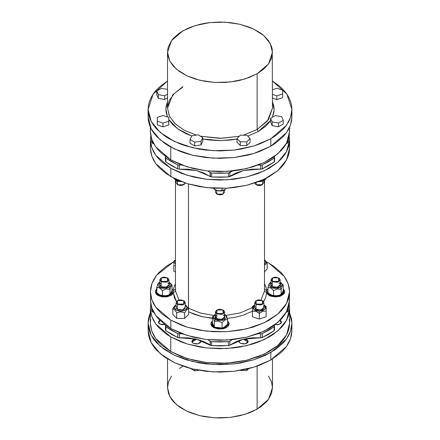 <?xml version="1.0" encoding="UTF-8"?>
<svg xmlns="http://www.w3.org/2000/svg" width="440" height="440" viewBox="0 0 440 440"><rect width="100%" height="100%" fill="white"/><g stroke="black" fill="none" stroke-linecap="round" stroke-linejoin="round"><path stroke-width="0.66" d="M239.113 341.957L240.185 340.115L239.448 340.808L239.113 341.957M199.815 340.115L200.888 341.957L200.552 340.808L199.815 340.115M216.772 318.675L202.285 316.729L189.585 312.246M188.089 307.918L188.502 308.154L188.502 184.047L188.458 308.594L188.502 308.154L200.096 312.978L213.73 315.43M272.487 108.053L268.494 119.647L257.114 129.481L258.274 131.494L265.007 126.759L267.74 124.124L270.584 120.522L258.274 131.494L257.114 129.481L243.194 135.234L257.114 129.481L257.114 73.733L244.745 79.029L230.241 82.022L214.858 82.462L199.914 80.3L186.703 75.73L176.358 69.141L169.774 61.1L167.514 52.305L171.507 40.706L182.886 30.877L195.256 25.581L209.759 22.583L225.143 22.149L240.086 24.305L253.297 28.881L263.643 35.47L270.226 43.505L272.487 52.305L268.494 63.899L257.114 73.733L257.114 129.481L267.361 121.11L272.487 108.053L272.234 49.335L271.48 46.392L268.494 40.706L263.643 35.47L260.574 33.077L253.297 28.881L249.161 27.11L240.086 24.305L230.241 22.583L220 22L209.759 22.583L204.765 23.303L199.914 24.305L190.839 27.11L186.703 28.881L179.427 33.077L173.712 38.016L171.507 40.706L168.52 46.392L167.767 49.335L167.767 55.275L169.774 61.1L173.712 66.588L179.427 71.528L186.703 75.73L195.256 79.029L204.765 81.301L214.858 82.462L225.143 82.462L235.235 81.301L240.086 80.3L249.161 77.501L257.114 73.733L263.643 69.141L268.494 63.899L271.48 58.218L272.487 52.305M182.886 86.625L172.639 94.996L167.514 108.053L169.505 116.32L175.329 123.959L184.536 130.394L196.444 135.13L184.206 130.213L174.818 123.475L169.24 115.764L167.514 108.053L167.514 52.305M200.382 136.158L219.835 138.358L239.316 136.23L221.436 138.347L200.382 136.158M272.487 101.755L274.126 109.907L272.404 117.227L273.867 112.459L274.131 109.395L273.867 106.332L272.487 101.755M270.831 146.196L270.831 138.743L253.886 145.998L234.025 150.101L212.955 150.695L192.489 147.736L174.399 141.477L160.232 132.451L151.212 121.44L148.115 109.395L153.142 94.149L167.514 81.037L160.232 86.339L156.602 89.832L153.588 93.511L151.212 97.345L149.496 101.299L148.462 105.325L148.115 109.395L148.462 113.465L149.496 117.491L151.212 121.44L153.588 125.279L156.602 128.959L164.434 135.724L169.169 138.743L180.065 143.902L186.115 145.998L199.133 149.111L205.975 150.101L220 150.898L234.025 150.101L240.867 149.111L253.886 145.998L259.936 143.902L270.831 138.743L275.567 135.724L283.399 128.959L286.413 125.279L288.789 121.44L290.505 117.491L291.539 113.465L291.885 109.395L291.539 105.325L290.505 101.299L288.789 97.345L286.413 93.511L283.399 89.832L279.769 86.339L272.487 81.037L286.858 94.149L291.885 109.395L290.505 117.491L286.413 125.279L270.831 138.743L270.831 146.196L286.413 132.732L290.505 124.944L291.885 116.847L291.539 120.918L290.505 124.944L288.789 128.898L286.413 132.732L283.399 136.411L275.567 143.176L270.831 146.196L259.936 151.355L253.886 153.45L247.511 155.194L234.025 157.553L220 158.351L205.975 157.553L192.489 155.194L186.115 153.45L180.065 151.355L169.169 146.196L164.434 143.176L156.602 136.411L153.588 132.732L151.212 128.898L149.496 124.944L148.462 120.918L148.115 116.847L151.212 128.898L160.232 139.904L174.399 148.929L192.489 155.194L212.955 158.153L234.025 157.553L253.886 153.45L270.831 146.196M148.406 113.124L148.115 116.847L148.115 109.395M257.114 409.123L257.114 366.146L257.114 409.123L268.494 399.295L272.487 387.695L271.48 393.608L268.494 399.295L266.288 401.984L260.574 406.923L253.297 411.12L249.161 412.891L240.086 415.695L230.241 417.417L220 418L214.858 417.852L204.765 416.697L199.914 415.695L190.839 412.891L186.703 411.12L179.427 406.923L173.712 401.984L171.507 399.295L168.52 393.608L167.514 387.695L169.774 396.495L176.358 404.531L186.703 411.12L199.914 415.695L214.858 417.852L230.241 417.417L244.745 414.42L257.114 409.123M270.831 359.953L270.831 352.5L253.886 359.755L234.025 363.858L212.955 364.452L192.489 361.493L174.399 355.234L160.232 346.209L151.212 335.198L148.115 323.152L150.398 312.78L149.496 315.057L148.462 319.083L148.115 323.152L148.462 327.223L149.496 331.249L151.212 335.198L153.588 339.036L156.602 342.716L164.434 349.481L174.399 355.234L186.115 359.755L199.133 362.868L205.975 363.858L220 364.656L234.025 363.858L240.867 362.868L253.886 359.755L265.601 355.234L275.567 349.481L283.399 342.716L286.413 339.036L288.789 335.198L290.505 331.249L291.539 327.223L291.885 323.152L291.539 319.083L289.603 312.78L291.885 323.152L290.505 331.249L286.413 339.036L270.831 352.5L270.831 359.953L259.936 365.112L253.886 367.208L247.511 368.951L234.025 371.311L220 372.108L205.975 371.311L192.489 368.951L186.115 367.208L174.399 362.687L164.434 356.934L156.602 350.168L153.588 346.489L151.212 342.656L149.496 338.701L148.462 334.675L148.115 330.605L151.212 342.656L160.232 353.661L174.399 362.687L192.489 368.951L212.955 371.91L234.025 371.311L253.886 367.208L270.831 359.953L286.413 346.489L290.505 338.701L291.885 330.605L291.539 334.675L290.505 338.701L288.789 342.656L286.413 346.489L283.399 350.168L279.769 353.661L270.831 359.953M148.406 326.882L148.115 330.605L148.115 323.152M161.183 281.71L161.376 277.877L167.442 277.877L168.971 279.851L166.155 282.282L161.183 281.71L159.847 279.851L161.183 277.987L161.183 286.632L161.183 281.71L167.635 281.71L167.635 277.987L164.412 277.151L162.767 277.338L160.842 278.251L160.204 279.142L160.446 280.572L161.376 281.375L163.57 282.057L166.793 281.683L167.976 281.001L168.702 279.626L168.371 278.68L167.442 277.877L167.442 281.375L161.376 281.375L161.183 281.71M177.463 304.409L177.656 300.57L183.728 300.57L185.257 302.544L182.441 304.981L177.463 304.409L176.127 302.544L177.463 300.68L177.463 309.331L177.463 304.409L183.92 304.409L183.92 300.68L180.691 299.844L179.047 300.031L177.122 300.944L176.402 302.319L176.726 303.27L177.656 304.073L179.856 304.75L181.528 304.75L183.728 304.073L184.657 303.27L184.982 302.319L184.657 301.373L183.728 300.57L183.728 304.073L177.656 304.073L177.463 304.409M216.772 313.808L216.964 309.969L223.036 309.969L224.565 311.944L221.749 314.38L216.772 313.808L215.435 311.944L216.772 310.079L216.772 318.731L216.772 313.808L223.229 313.808L223.229 310.079L220 309.243L218.356 309.43L216.431 310.343L215.71 311.718L216.035 312.67L218.356 314.012L220 314.199L222.382 313.781L223.57 313.099L224.29 311.718L223.966 310.772L223.036 309.969L223.036 313.473L216.964 313.473L216.772 313.808M256.08 304.409L256.273 300.57L262.345 300.57L263.874 302.544L261.058 304.981L256.08 304.409L254.744 302.544L256.08 300.68L256.08 309.331L256.08 304.409L262.537 304.409L262.537 300.68L259.309 299.844L257.67 300.031L255.739 300.944L255.019 302.319L255.343 303.27L256.273 304.073L258.473 304.75L260.145 304.75L262.345 304.073L263.274 303.27L263.599 302.319L263.274 301.373L262.345 300.57L262.345 304.073L256.273 304.073L256.08 304.409M264.545 259.886L265.777 262.075L264.545 264.27L265.777 262.075L267.212 263.478L265.755 263.978L264.545 265.249L265.755 263.978L267.212 263.478L267.212 269.065L267.212 263.478L265.243 260.475L264.545 259.886L265.777 262.075L267.212 263.478L264.721 260.024M174.642 265.617L175.456 265.568L174.642 265.617M173.844 264.809L173.844 271.348L173.844 264.809M173.844 263.12L173.844 263.923L173.844 263.12M173.844 261.91L173.844 262.438L173.844 261.91M174.647 260.513L173.844 261.195L175.456 259.886L174.224 262.075L175.456 264.27L175.456 259.886M159.847 279.851L159.847 284.774L161.183 286.632L166.155 287.205L168.971 284.774L168.207 286.236L166.947 286.963L163.521 287.359L160.617 286.236L159.935 285.285L159.935 284.257M169.989 282.849L172.046 284.988L172.046 290.576L170 294.987L162.365 296.17L162.365 290.576L166.172 288.959L170 289.399L168.982 287.414L160.193 287.606L159.203 282.557L159.847 282.123L158.433 283.344L158.065 285.5L159.836 287.414L161.931 288.222L165.671 288.437L168.982 287.414L170 289.399L171.017 286.165L172.046 284.988L172.046 290.576L170 294.987L162.365 296.17L156.772 292.941L156.772 287.353L158.114 287.386L160.309 288.437L162.365 290.576L166.172 288.959L170 289.399L170 294.987L170 289.399L171.017 286.165L172.046 284.988L169.631 282.568L168.982 287.414L170.385 286.204L170.88 284.774L170.385 283.344L168.971 282.123L169.614 282.557M157.014 286.423L156.772 287.353L159.572 287.936L162.365 290.576L162.365 296.17L156.772 292.941L157.014 286.423M157.526 284.768L157.262 285.555L157.526 284.768M158.07 283.602L157.801 284.108L158.07 283.602M158.582 283.047L158.334 283.261M176.127 302.544L176.127 307.466L177.463 309.331L182.441 309.903L185.257 307.466L184.91 308.473L183.92 309.331L182.441 309.903L179.801 310.052L177.463 309.331L176.473 308.473L176.127 307.466L176.473 306.46M185.911 305.261L188.595 308.864L187.16 307.466L186.67 306.036L185.257 304.821L187.16 307.466L186.67 308.897L184.283 310.574L181.951 311.13L179.432 311.13L177.1 310.574L174.713 308.897L174.224 307.466L176.127 304.821L174.713 306.036L174.224 307.466L172.788 308.864L173.734 307.18L175.291 305.409L172.788 308.864L172.788 314.452L176.737 318.406L172.788 314.452L172.788 308.864L174.757 309.804L176.737 312.818L176.737 318.406L184.646 318.406L176.737 318.406L176.737 312.818L180.681 311.784L184.646 312.818L184.646 318.406L188.595 314.452L184.646 318.406L184.646 312.818L186.615 309.815L188.595 308.864L188.595 314.452L188.595 308.864L187.16 307.466L185.268 310.107L180.691 311.201L176.115 310.107L174.224 307.466L172.788 308.864L174.757 309.804L176.737 312.818L180.681 311.784L184.646 312.818L186.615 309.815L188.595 308.864L186.104 305.415M215.435 311.944L215.435 316.866L216.772 318.731L221.749 319.303L224.565 316.866L224.219 317.878L222.536 319.061L219.109 319.451L216.205 318.329L215.523 317.383L215.523 316.355M225.83 315.145L226.617 316.217L227.634 319.445L224.84 320.029L222.046 322.674L218.218 321.052L214.412 321.492L213.384 318.252L212.366 317.081L213.703 315.579L212.366 317.081L212.366 322.674L214.412 327.08L212.366 322.674L212.366 317.081L213.384 318.252L214.412 321.492L214.412 327.08L222.046 328.262L222.046 322.674L222.046 328.262L227.634 325.034L227.634 319.445L227.634 325.034L222.046 328.262L214.412 327.08L214.412 321.492L215.424 319.506L217.525 320.32L220 320.601L222.475 320.32L224.576 319.506L225.979 318.296L226.468 316.866L225.979 315.436L224.565 314.221L225.209 314.65L224.219 319.699L215.424 319.506L214.412 321.492L218.218 321.052L222.046 322.674L224.84 320.029L227.634 319.445L226.617 316.217L225.22 314.661M254.744 302.544L254.744 307.466L256.08 309.331L261.058 309.903L263.874 307.466L263.527 308.473L262.537 309.331L261.058 309.903L258.418 310.052L256.08 309.331L255.09 308.473L254.744 307.466L255.09 306.46M265.359 305.91L264.528 305.261L265.084 309.15L259.309 311.201L259.309 313.429L262.724 311.262L266.156 311.146L266.156 306.581L265.359 305.91L266.156 306.581L266.156 316.734L259.309 319.017L252.461 316.734L252.461 311.146L254.095 310.959L256.784 311.63L259.309 313.429L262.724 311.262L266.156 311.146L266.156 316.734L259.309 319.017L259.309 313.429L259.309 319.017L252.461 316.734L252.461 311.146L255.877 311.256L259.309 313.429L259.309 311.201L253.534 309.15L254.1 305.25L254.744 304.821L253.93 305.393L252.962 306.741L253.33 308.897L255.717 310.574L259.309 311.201L262.9 310.574L265.287 308.897L265.656 306.741L264.517 305.25M272.365 281.71L272.558 277.877L278.625 277.877L280.154 279.851L277.338 282.282L272.365 281.71L271.029 279.851L272.365 277.987L272.365 286.632L272.365 281.71L278.817 281.71L278.817 277.987L275.589 277.151L273.95 277.338L272.024 278.251L271.381 279.142L271.629 280.572L272.558 281.375L274.753 282.057L277.976 281.683L279.158 281.001L279.879 279.626L279.554 278.68L278.625 277.877L278.625 281.375L272.558 281.375L272.365 281.71M271.029 279.851L271.029 284.774L272.365 286.632L277.338 287.205L280.154 284.774L279.807 285.78L278.124 286.963L274.703 287.359L271.794 286.236L271.117 285.285L271.117 284.257M281.171 282.849L280.814 282.568L280.165 287.414L281.182 289.399L282.2 286.165L283.228 284.988L281.171 282.849L283.228 284.988L283.228 290.576L281.182 294.987L273.543 296.17L267.954 292.941L267.954 287.353L267.954 292.941L273.543 296.17L273.543 290.576L277.354 288.959L281.182 289.399L282.2 286.165L283.228 284.988L283.228 290.576L281.182 294.987L281.182 289.399L281.182 294.987L273.543 296.17L273.543 290.576L277.354 288.959L281.182 289.399L280.165 287.414L271.37 287.606L270.386 282.557L271.029 282.123L269.615 283.344L269.121 284.774L270.21 286.847L271.997 287.875L274.329 288.437L278.069 288.222L280.165 287.414L281.936 285.5L281.936 284.042L280.797 282.557M227.634 320.969L229.13 323.857L223.493 328.724L213.543 327.58L211.541 325.837L210.936 324.484L211.228 322.399L212.366 320.969L210.87 323.857L213.543 327.58L218.218 329.021L223.493 328.724L226.457 327.58L228.431 325.87L229.13 323.857L228.954 322.828L227.634 320.969M264.545 283.597L266.305 288.096L266.69 292.936L269.137 295.488L270.518 296.142L275.589 297.027L280.66 296.142L284.026 293.777L284.719 291.759L284.543 290.73L283.228 288.871L284.719 291.759L279.087 296.626L269.137 295.488L267.603 294.311L266.69 292.936L265.518 297.886L263.544 301.56M175.494 288.849L175.494 291.088L173.311 292.936L176.457 301.56L174.482 297.886L173.311 292.936L173.311 290.587L175.456 289.201L173.311 290.587L172.046 288.871L173.311 290.587L173.311 292.936L166.936 296.824L157.955 295.488L156.822 294.685L155.975 293.777L155.281 291.759L155.458 290.73L156.772 288.871L155.281 291.759L157.955 295.488L162.129 296.863L166.936 296.824L171.039 295.383L172.458 294.245L172.046 290.318L172.441 291.759L167.481 296.043L158.73 295.036L156.376 291.759L156.772 290.318L156.53 292.666L157.729 294.338L159.946 295.614L162.844 296.307L165.979 296.307L168.872 295.614L171.089 294.338L172.288 292.666L172.441 291.759M150.777 296.17L150.441 300.108L151.778 307.94L155.738 315.475L170.814 328.504L170.814 320.155L155.738 307.125L151.778 299.596L150.441 291.759L151.993 283.338L156.563 275.286L173.844 261.718L166.232 266.283L158.659 272.828L155.738 276.392L153.439 280.104L151.778 283.927L150.777 287.82L150.441 291.759L150.777 295.697L151.778 299.596L153.439 303.418L155.738 307.125L158.659 310.69L162.168 314.072L170.814 320.155L181.357 325.149L187.209 327.179L199.81 330.187L213.18 331.727L226.82 331.727L240.191 330.187L252.791 327.179L264.127 322.8L269.187 320.155L277.832 314.072L281.341 310.69L284.262 307.125L286.561 303.418L288.222 299.596L289.223 295.697L289.559 291.759L289.223 287.82L288.222 283.927L286.561 280.104L284.262 276.392L281.341 272.828L273.768 266.283L269.187 263.362L266.25 261.762L269.187 263.362L284.262 276.392L288.222 283.927L289.559 291.759L286.561 303.418L277.832 314.072L264.127 322.8L246.62 328.861L226.82 331.727L206.431 331.144L187.209 327.179L170.814 320.155L170.814 328.504L187.209 335.522L206.431 339.493L226.82 340.07L246.62 337.211L264.127 331.15L277.832 322.416L286.561 311.762L289.559 300.108L289.223 296.17M164.857 324.583L159.847 324.022L162.184 324.742L164.857 324.583M200.624 340.379L200.987 341.407L198.165 343.844L193.193 343.272L196.422 344.047L198.957 343.602L200.899 341.924L200.624 340.379M246.807 339.548L248.144 341.407L245.328 343.844L240.35 343.272L243.579 344.047L246.807 343.272L247.797 342.419L248.056 340.895L246.807 339.548L244.871 338.882L246.807 339.548L246.807 340.01L246.807 339.548M280.154 320.293L281.49 322.157L279.444 324.352L275.143 324.583L277.816 324.742L280.72 323.62L281.49 322.157L281.144 321.151L280.154 320.293L280.154 320.755L280.154 320.293M170.786 351.566L170.786 336.958L155.694 323.923L151.734 316.382L150.398 308.545L150.805 304.2L150.398 308.545L150.733 312.483L151.734 316.382L153.395 320.21L155.694 323.923L158.614 327.486L166.199 334.037L170.786 336.958L170.786 351.566L187.187 358.595L206.421 362.566L226.82 363.143L246.637 360.278L264.154 354.216L277.871 345.477L286.605 334.818L289.603 323.152L289.267 327.091L288.266 330.99L286.605 334.818L284.306 338.531L281.386 342.095L277.871 345.477L269.214 351.566L258.671 356.565L246.637 360.278L233.58 362.566L220 363.336L206.421 362.566L193.364 360.278L181.33 356.565L170.786 351.566L162.129 345.477L158.614 342.095L155.694 338.531L153.395 334.818L151.734 330.99L150.733 327.091L150.398 323.152L151.734 330.99L155.694 338.531L170.786 351.566M274.56 330.022L274.103 330.699L268.538 334.334L261.888 337.673L251.961 337.86L247.698 338.36L239.674 340.28L236.038 341.666L229.185 345.488L220 345.939L211.618 345.642L211.618 341.677L210.337 341.319L210.337 345.284L211.618 345.642L203.962 341.666L196.422 339.174L188.04 337.86L178.112 337.673L171.463 334.334L165.897 330.699L165.44 330.022M269.913 295.884L269.913 295.036L267.559 291.759L267.954 290.318L267.713 292.666L268.912 294.338L272.52 296.043L275.589 296.395L278.663 296.043L282.271 294.338L283.47 292.666L283.47 290.857L283.624 291.759L278.663 296.043L269.913 295.036L269.913 295.884M158.73 295.884L158.73 295.036L158.73 295.884M214.319 327.982L214.319 327.135L211.965 323.857L212.366 322.416L212.124 324.759L213.323 326.43L216.926 328.141L220 328.493L223.075 328.141L225.681 327.135L227.876 324.759L227.876 322.949L228.036 323.857L223.075 328.141L214.319 327.135L214.319 327.982M176.127 180.571L176.127 182.847L177.463 184.707L177.463 181.159L177.463 184.707L182.292 185.312L185.246 183.029L183.92 184.707L177.656 184.822L183.821 184.767M223.41 190.498L223.229 194.112L216.772 194.112L223.13 194.167M262.719 181.093L262.537 184.707L256.08 184.707L262.438 184.767M214.082 188.98L215.435 189.97L215.435 192.247L216.772 194.112L216.772 190.559L216.772 194.112L221.749 194.678L224.565 192.247L224.565 189.97L221.26 190.988L218.74 190.988L215.424 189.965L213.51 188.221L214.412 189.151L214.412 188.271L214.412 189.151L215.424 189.965L220.484 191.048L225.572 189.25L224.103 190.102L222.046 190.333L222.046 188.381L222.046 190.333L219.23 190.856L217.206 190.537L214.412 189.151L217.206 190.537L219.23 190.856L223.382 190.3L225.583 189.244M262.537 184.707L260.145 185.499L257.67 185.356L256.08 184.707L254.755 183.029L256.08 184.707L256.08 182.573L256.08 184.707L261.058 185.279L263.874 182.847L263.874 180.571M259.309 181.66L264.517 180.136L261.784 181.374L259.309 181.66M150.441 139.893L150.805 135.8L150.441 139.893L150.777 143.831L151.778 147.73L153.439 151.553L155.738 155.26L158.659 158.823L162.168 162.206L170.814 168.289L155.738 155.26L151.778 147.73L150.441 139.893L150.441 148.242L151.778 156.073L155.738 163.609L170.814 176.638L170.814 168.289L181.357 173.283L193.38 176.996L206.431 179.278L220 180.054L233.569 179.278L246.62 176.996L258.643 173.283L269.187 168.289L277.832 162.206L281.341 158.823L284.262 155.26L286.561 151.553L288.222 147.73L289.223 143.831L289.559 139.893L289.195 135.8L289.559 139.893L286.561 151.553L277.832 162.206L264.127 170.935L246.62 176.996L226.82 179.856L206.431 179.278L187.209 175.307L170.814 168.289L170.814 176.638L187.209 183.656L206.431 187.627L226.82 188.205L246.62 185.345L264.127 179.284L277.832 170.549L286.561 159.896L289.559 148.242L289.223 152.18L288.222 156.073L286.561 159.896L284.262 163.609L281.341 167.173L277.832 170.549L269.187 176.638L258.643 181.632L246.62 185.345L233.569 187.627L226.82 188.205L213.18 188.205L199.81 186.67L187.209 183.656L175.874 179.284L166.232 173.718L158.659 167.173L155.738 163.609L153.439 159.896L151.778 156.073L150.777 152.18L150.441 148.242L150.777 144.304M260.986 300.041L264.506 291.088L264.506 288.849M226.155 315.442L240.471 312.812L252.461 307.582M188.502 308.154L200.145 312.994L213.84 315.442M150.678 127.837L150.398 131.456L150.733 135.394L151.734 139.293L153.395 143.121L155.694 146.834L158.614 150.398L162.129 153.78L170.786 159.869L170.786 147.097L170.786 159.869L187.187 166.898L206.421 170.869L226.82 171.446L246.637 168.581L264.154 162.52L277.871 153.78L286.605 143.121L289.603 131.456L289.322 127.837M210.172 172.557L210.337 176.632L210.172 172.557L211.618 173.024L220 173.322L228.382 173.024L229.537 172.733L232.166 171.023L228.382 173.024L211.618 173.024L211.618 176.99L228.382 176.99L228.382 173.024L228.382 176.99L236.038 173.014L243.579 170.522L251.961 169.208L261.888 169.026L274.103 162.052L274.434 156.497L274.565 157.305L274.103 158.087L262.251 164.929L268.538 161.716L274.103 158.087L274.329 161.843L274.549 161.123L274.103 162.052L268.538 165.682L262.251 168.894L262.251 164.929L262.251 168.894L243.579 170.522L229.829 176.523L229.829 172.557L229.829 176.523L228.382 176.99L220 177.287L211.618 176.99L211.618 173.024L210.337 172.667L210.337 176.632L211.618 176.99L196.422 170.522L179.35 169.153L188.04 169.208L196.422 170.522L203.962 173.014L210.172 176.523L210.172 172.557L207.834 171.023L210.172 172.557M276.837 99.583L272.487 98.087L276.837 99.583L276.837 95.859L276.837 99.583L282.584 97.724L276.837 99.583M282.673 93.924L282.584 97.724L282.673 93.924M250.168 142.312L246.796 145.58L240.213 145.53L236.99 142.208L236.99 138.484L236.99 142.208L240.213 145.53L240.213 141.801L240.213 145.53L246.796 145.58L246.796 141.851L246.796 145.58L250.168 142.312L250.168 138.584L250.168 142.312M168.823 121.149L168.735 124.955L162.987 126.814L157.328 124.867L157.328 121.138L162.987 123.085L168.735 121.226L168.823 117.425L163.163 115.478L157.416 117.337L157.328 121.138L162.987 123.085L168.735 121.226L168.735 124.955L162.987 126.814L162.987 123.085L162.987 126.814L157.328 124.867L157.416 117.337L163.163 115.478L168.823 117.425L168.735 124.955L168.823 121.149M258.274 131.494L247.847 136.191L258.274 131.494M236.99 139.067L230.56 140.047L220 140.646L209.44 140.047L202.807 139.029L221.067 140.641L236.99 139.067M191.714 136.037L185.658 133.551L178.156 129.222L172.26 124.124L168.823 119.576L177.672 128.876L191.714 136.037M167.481 116.963L166.133 112.459L165.869 109.395L166.133 106.332L167.514 101.755L165.875 108.961L167.481 116.963M202.807 141.323L201.02 144.986L194.634 145.921L190.036 143.198L190.036 139.469L190.036 143.198L194.634 145.921L194.634 142.191L194.634 145.921L201.02 144.986L201.02 141.257L201.02 144.986L202.807 141.323L202.807 137.599L198.209 134.871L191.823 135.812L190.036 139.469L194.634 142.191L201.02 141.257L202.807 137.599L202.807 141.323M272.206 125.664L270.584 121.974L270.584 118.25L270.584 121.974L272.206 125.664L272.206 121.935L272.206 125.664L278.548 126.693L272.206 125.664M283.267 124.042L278.548 126.693L278.548 122.969L278.548 126.693L283.267 124.042L283.267 120.313L283.267 124.042M167.514 97.884L164.698 99.468L158.356 98.434L156.734 94.749L156.734 91.025L156.734 94.749L158.356 98.434L158.356 94.71L158.356 98.434L164.698 99.468L164.698 95.739L167.514 94.155L164.698 95.739L164.698 99.468L167.514 97.884M289.223 144.304L289.559 148.242L289.559 139.893M258.137 165.072L262.251 164.929L260.651 165.187L260.651 169.153L260.651 165.187L258.137 165.072M165.566 156.497L165.44 157.405L165.897 158.087L171.463 161.716L178.112 165.061L181.863 165.072L177.749 164.929L165.897 158.087L165.897 162.052L177.749 168.894L177.749 164.929L177.749 168.894L179.35 169.153L179.35 165.187L179.35 169.153L177.749 168.894L171.463 165.682L165.897 162.052L165.566 156.497M151.871 142.494L151.871 139.678L151.96 142.736L153.797 143.864L152.686 143.336L152.686 141.674L152.686 143.336L151.871 142.494L151.36 138.116L151.871 142.494M288.129 139.678L288.129 142.494L288.64 138.116L288.129 142.494L288.129 139.678M286.204 143.864L288.129 142.494L286.204 143.864M165.435 161.271L165.897 162.052L165.435 161.271L165.435 157.311M274.582 156.393L274.494 156.849M287.315 141.674L287.315 143.336L287.315 141.674M165.506 156.849L165.418 156.393M150.398 127.221L150.398 131.456L151.734 139.293L155.694 146.834L170.786 159.869L181.33 164.868L193.364 168.581L206.421 170.869L220 171.639L233.58 170.869L240.207 169.912L252.813 166.898L264.154 162.52L273.801 156.948L281.386 150.398L284.306 146.834L286.605 143.121L288.266 139.293L289.267 135.394L289.603 127.221M175.456 180.114L175.456 289.982L175.494 291.088L179.014 300.041L175.494 291.088L173.311 292.936L172.458 294.245M265.326 179.509L266.156 178.805L266.156 178.282L266.156 178.805L263.632 180.604L261.817 181.203L259.781 181.181L261.817 181.203L265.326 179.509L264.517 180.136M226.694 188.215L226.298 188.617L226.694 188.215M175.148 179.872L178.618 181.209L181.022 181.5L177.661 180.884L176.737 180.477L176.737 179.685L176.737 180.477L175.791 180.268L173.751 178.239L175.483 180.136L181.374 181.638L178.216 181.374L175.472 180.131M223.229 194.112L220 194.948L216.964 194.222L216.59 190.498M225.22 189.53L224.576 189.965M215.424 189.965L214.781 189.53M183.92 184.707L180.691 185.548L177.656 184.822L177.281 181.093M175.456 271.882L173.844 271.348L175.456 271.882M173.311 290.587L173.696 288.096L175.456 283.597M266.69 290.587L267.954 288.871L266.69 290.587L264.545 289.201L266.69 290.587L266.69 292.936L264.506 291.088L264.545 180.114M252.461 311.173L242.704 315.348L234.779 317.356L227.365 318.406M212.366 318.379L201.179 316.459L193.611 314.028L188.595 311.745M267.212 269.065L264.545 271.733L267.212 269.065M288.64 306.598L288.041 311.388L286.138 312.548L288.129 311.146L288.64 306.598M153.863 312.548L151.96 311.388L151.36 306.598L151.871 311.146L151.871 308.198L151.871 311.146L152.686 311.982L152.686 310.222L152.686 311.982L153.863 312.548M274.565 325.958L274.103 326.739L274.103 330.699L274.565 329.923L274.428 325.111L274.56 326.057L274.103 326.739L268.538 330.368L262.251 333.581L262.251 337.541L274.103 330.699L274.103 326.739L262.251 333.581L260.651 333.839L260.651 337.805L243.579 339.174L229.829 345.175L229.829 341.209L232.221 339.642L229.537 341.385L228.382 341.677L220 341.974L211.618 341.677L211.618 345.642L228.382 345.642L228.382 341.677L211.618 341.677L210.172 341.209L210.172 345.175L196.422 339.174L179.35 337.805L179.35 333.839L181.94 333.718L177.749 333.581L171.463 330.368L165.897 326.739L165.897 330.699L177.749 337.541L177.749 333.581L165.897 326.739L165.44 326.057L165.572 325.111L165.435 329.923L165.897 330.699L165.897 326.739L165.435 325.958M288.129 308.198L288.129 311.146L288.129 308.198M260.651 333.839L258.06 333.718L260.651 333.839L260.651 337.805L262.251 337.541L262.251 333.581L260.651 333.839M210.172 341.209L207.779 339.642L210.172 341.209L210.337 345.284L210.172 341.209M274.593 324.99L274.494 325.501M287.315 310.222L287.315 311.982L287.315 310.222M165.506 325.501L165.407 324.99M179.35 337.805L179.35 333.839L177.749 333.581L177.749 337.541L179.35 337.805M229.829 345.175L229.829 341.209L228.382 341.677L228.382 345.642L229.829 345.175M289.195 304.2L289.603 308.545L289.267 312.483L288.266 316.382L286.605 320.21L284.306 323.923L281.386 327.486L273.801 334.037L269.214 336.958L258.671 341.957L252.813 343.981L240.207 347L233.58 347.958L220 348.728L206.421 347.958L199.793 347L187.187 343.981L181.33 341.957L170.786 336.958L187.187 343.981L206.421 347.958L226.82 348.535L246.637 345.67L264.154 339.609L277.871 330.869L286.605 320.21L289.603 308.545L289.195 304.2M159.863 320.287L158.857 321.151L158.51 322.157L158.857 323.164L159.847 324.022L158.51 322.157L159.863 320.287M195.129 338.882L193.193 339.548L191.945 340.895L192.203 342.419L193.193 343.272L191.857 341.407L195.129 338.882M239.377 340.379L239.102 341.924L240.35 343.272L239.014 341.407L239.377 340.379M150.441 291.759L150.777 304.046L151.778 307.94L153.439 311.762L155.738 315.475L158.659 319.039L166.232 325.584L170.814 328.504L181.357 333.498L193.38 337.211L206.431 339.493L220 340.263L233.569 339.493L246.62 337.211L258.643 333.498L269.187 328.504L273.768 325.584L281.341 319.039L284.262 315.475L286.561 311.762L288.222 307.94L289.223 304.046L289.559 291.759M269.764 283.047L268.983 284.108L267.954 287.353L270.754 287.936L273.543 290.576L270.754 287.936L267.954 287.353L269.517 283.261M271.376 283.762L271.794 283.311M278.817 282.909L279.807 283.762M280.065 284.257L280.154 279.851M253.264 305.905L252.461 306.581L252.461 311.146L252.461 306.581L254.089 305.261M263.527 306.46L263.874 307.466L263.874 302.544M215.424 319.506L214.792 314.65L215.435 314.221L214.022 315.436L213.532 316.866L214.022 318.296L215.424 319.506M215.782 315.86L216.205 315.403M223.229 315.002L224.219 315.86M224.477 316.355L224.565 311.944M184.91 306.46L185.257 307.466L185.257 302.544M160.193 283.762L160.617 283.311M167.635 282.909L168.625 283.762M168.883 284.257L168.971 279.851M150.398 308.545L150.398 323.152L150.733 319.215M289.267 319.215L289.603 323.152L289.603 308.545M167.514 358.963L167.514 387.695L168.52 381.783L171.507 376.101M179.427 368.473L182.886 366.267M268.494 376.101L271.48 381.783L272.487 387.695L272.487 358.963M264.506 291.088L266.69 292.936M202.807 137.599L198.209 134.871L191.823 135.812L190.036 139.469L194.634 142.191L201.02 141.257L202.807 137.599M246.95 135.267L240.361 135.218L236.99 138.484L240.213 141.801L246.796 141.851L250.168 138.584L246.95 135.267L240.361 135.218L236.99 138.484L240.213 141.801L246.796 141.851L250.168 138.584L246.95 135.267M275.303 115.594L270.584 118.25L272.206 121.935L278.548 122.969L283.267 120.313L281.644 116.628L275.303 115.594L270.584 118.25L272.206 121.935L278.548 122.969L283.267 120.313L281.644 116.628L275.303 115.594M272.487 94.364L276.837 95.859L282.584 94.001L282.673 90.195L277.013 88.253L272.487 89.716L277.013 88.253L282.673 90.195L282.584 94.001L276.837 95.859L272.487 94.364M167.514 89.353L161.453 88.368L156.734 91.025L158.356 94.71L164.698 95.739L158.356 94.71L156.734 91.025L161.453 88.368L167.514 89.353M158.609 322.707L160.166 320.584L158.945 321.558L158.609 322.707M194.634 369.435L194.634 370.86L198.754 370.255L194.634 370.86L194.634 369.435M190.63 368.484L194.634 370.86L190.63 368.484M246.796 369.116L246.796 370.519L248.721 368.654L246.796 370.519L246.796 369.116M240.213 370.436L246.796 370.519L240.213 370.436M191.956 341.957L196.597 339.218L193.259 339.972L192.291 340.808L191.956 341.957M243.403 339.218L248.045 341.957L247.709 340.808L246.741 339.972L243.403 339.218M279.835 320.584L281.391 322.707L281.055 321.558L279.835 320.584M158.488 283.113L159.187 282.568M267.559 294.261L267.559 291.759M156.376 294.261L156.376 291.759M211.965 326.359L211.965 323.857M274.565 157.311L274.565 161.271M228.036 326.359L228.036 323.857M283.624 294.261L283.624 291.759M269.671 283.113L270.369 282.568M214.429 314.936L214.781 314.661M175.148 305.514L175.472 305.261M291.885 330.605L291.885 323.152M291.885 116.847L291.885 109.395M167.514 108.053L169.23 100.606L174.317 93.555L182.545 87.379M264.545 289.982L264.506 288.959M175.456 289.982L175.494 288.959"/></g></svg>
